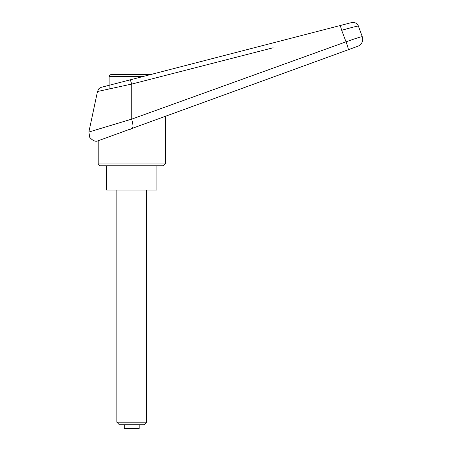 <?xml version="1.0" encoding="UTF-8"?>
<svg xmlns="http://www.w3.org/2000/svg" width="451" height="451" viewBox="0 0 451 451"><rect width="100%" height="100%" fill="white"/><g stroke="black" fill="none" stroke-linecap="round" stroke-linejoin="round"><path stroke-width="0.68" d="M361.939 35.798L362.266 36.711A7.453 7.453 0 0 1 357.818 46.261L165.269 116.347L165.269 163.939L98.205 163.939L98.205 140.751L357.818 46.261A7.453 7.453 0 0 0 362.266 36.711C361.296 36.616 355.89 38.318 346.047 41.819L131.737 119.126L88.87 132.036L131.737 119.098L131.737 84.072L273.12 47.778M130.333 79.804L101.56 87.252C102.236 86.913 98.921 88.199 98.634 89.118L97.489 91.497L88.87 132.036L89.788 137.42C92.872 140.875 95.68 141.98 98.205 140.751M95.471 130.023L106.261 126.748M98.205 163.939L100.071 165.805L163.403 165.805L165.269 163.939M140.447 74.528L150.747 74.528L154.372 73.592M127.379 74.528L150.747 74.528L340.054 25.572A5.587 0.383 75.5 0 1 341.672 30.302C351.684 27.455 357.254 26.034 358.382 26.04C357.553 23.486 355.337 22.325 351.735 22.55L109.103 85.295L130.305 79.816L131.737 84.055L98.352 91.311L131.737 84.055M128.591 129.691C134.533 128.541 133.197 126.235 131.737 119.126M341.672 30.302A9422.439 5357.44 73.2 0 1 346.047 41.819L353.826 39.113M354.351 38.938L359.03 37.439M340.054 25.572L351.735 22.55M359.447 28.96L360.608 32.156L359.447 28.96A1759.937 1759.937 69.9 0 0 358.382 26.04M362.266 36.711L360.608 32.156M106.588 165.805L106.588 190.018L156.886 190.018L156.886 165.805M143.548 76.388L109.103 76.388L109.103 88.96M131.737 74.528L110.969 74.528C109.39 75.238 108.77 75.858 109.103 76.388M119.357 424.724L116.837 422.204L146.637 422.204L144.117 424.724L119.357 424.724M116.837 422.204L116.837 190.018M146.637 190.018L146.637 422.204M124.284 424.724L124.284 428.45L139.19 428.45L139.19 424.724M348.234 49.751A7.453 0.66 -110 0 0 346.047 41.819"/></g></svg>
